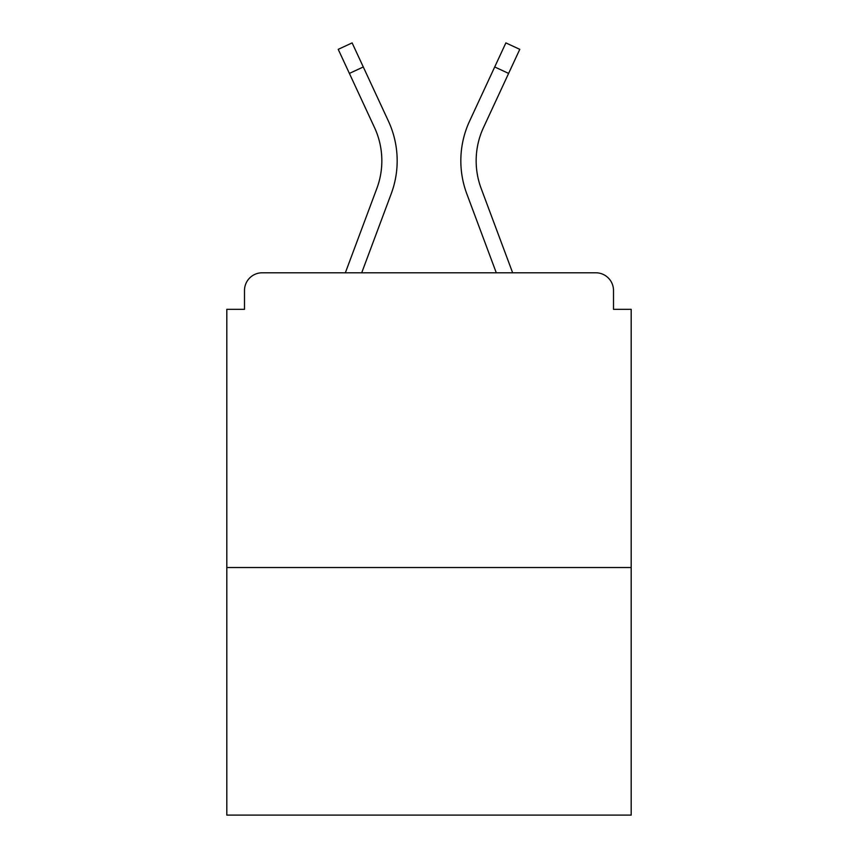 <?xml version="1.0" encoding="UTF-8"?>
<svg xmlns="http://www.w3.org/2000/svg" width="858" height="858" viewBox="0 0 858 858"><rect width="100%" height="100%" fill="white"/><g stroke="black" fill="none" stroke-linecap="round" stroke-linejoin="round"><path stroke-width="1.29" d="M613.502 309.341L613.502 290.476L613.502 309.341L631.188 309.341L631.188 815.1L226.812 815.1L226.812 309.341L244.498 309.341L244.498 290.476L244.498 309.341M631.188 567.524L226.812 567.524M613.502 290.476A17.686 17.686 0 0 0 595.817 272.79L262.183 272.79A17.686 17.686 0 0 0 244.498 290.476M595.817 272.79L520.956 272.79M337.044 272.79L262.183 272.79M361.711 272.79L391.216 193.779A94.316 94.316 0 0 0 388.406 121.096L363.288 66.967L349.388 73.413L338.224 49.346L352.123 42.9L363.288 66.967M349.388 73.413L374.506 127.552A78.99 78.99 0 0 1 376.855 188.417L345.356 272.79M496.289 272.79L466.784 193.779A94.316 94.316 0 0 1 469.594 121.096L505.877 42.9L519.776 49.346L483.494 127.552A78.99 78.99 0 0 0 481.145 188.417L512.644 272.79M483.494 127.552A78.99 78.99 0 0 0 476.158 160.789A78.99 78.99 0 0 1 483.494 127.552A78.99 78.99 0 0 0 476.158 160.789A78.99 78.99 0 0 1 483.494 127.552A78.99 78.99 0 0 0 476.158 160.789A78.99 78.99 0 0 1 483.494 127.552A78.99 78.99 0 0 0 476.158 160.789A78.99 78.99 0 0 1 483.494 127.552A78.99 78.99 0 0 0 476.158 160.789A78.99 78.99 0 0 1 483.494 127.552A78.99 78.99 0 0 0 476.158 160.789A78.99 78.99 0 0 1 483.494 127.552A78.99 78.99 0 0 0 481.145 188.417A78.99 78.99 0 0 1 476.158 160.789A78.99 78.99 0 0 0 481.145 188.417A78.99 78.99 0 0 1 476.158 160.789A78.99 78.99 0 0 0 481.145 188.417A78.99 78.99 0 0 1 476.158 160.789A78.99 78.99 0 0 0 481.145 188.417A78.99 78.99 0 0 1 476.158 160.789A78.99 78.99 0 0 0 481.145 188.417A78.99 78.99 0 0 1 476.158 160.789A78.99 78.99 0 0 0 481.145 188.417A78.99 78.99 0 0 1 476.158 160.789A78.99 78.99 0 0 0 481.145 188.417M381.842 160.789A78.99 78.99 0 0 1 376.855 188.417A78.99 78.99 0 0 0 381.842 160.789A78.99 78.99 0 0 1 376.855 188.417A78.99 78.99 0 0 0 374.506 127.552A78.99 78.99 0 0 1 381.842 160.789A78.99 78.99 0 0 0 374.506 127.552A78.99 78.99 0 0 1 381.842 160.789M508.612 73.413L494.712 66.967"/></g></svg>
